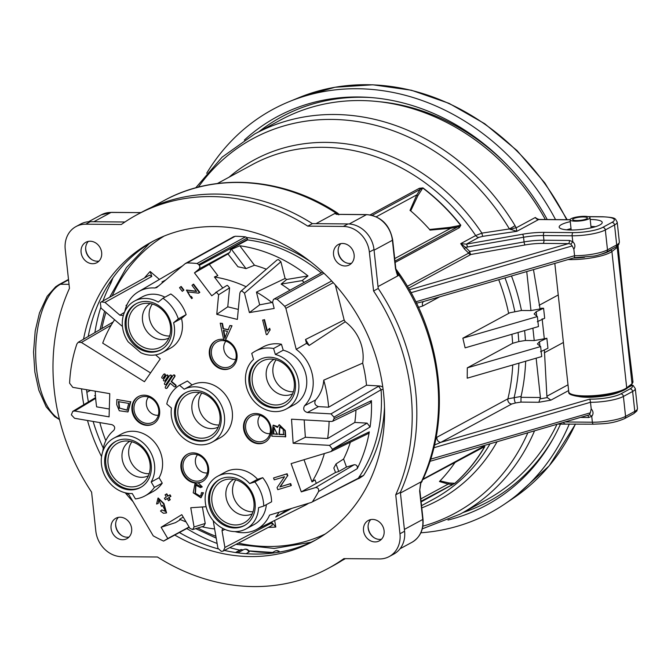 <?xml version="1.0" encoding="UTF-8"?>
<svg xmlns="http://www.w3.org/2000/svg" width="671" height="671" viewBox="0 0 671 671"><rect width="100%" height="100%" fill="white"/><g stroke="black" fill="none" stroke-linecap="round" stroke-linejoin="round"><path stroke-width="1.01" d="M533.47 269.608L540.063 308.962L541.413 308.232L543.594 308.249L536.213 311.721L534.133 313.961L537.379 316.561L538.469 326.559L465.12 347.846L462.864 338.184L509.809 312.787L521.459 310.48L530.971 310.564L526.735 271.562M423.535 301.514A3.925 3.38 -118.4 0 0 422.747 305.993L418.41 307.36M556.905 424.491A216.054 185.775 61.6 0 1 485.955 500.155L460.163 514.112A216.054 185.775 61.6 0 0 534.477 431M542.134 318.792L544.307 338.788L546.857 338.251L539.467 341.724L537.396 343.963L540.641 346.555L467.293 367.842L512.636 343.317A190.237 163.573 -118.4 0 0 511.898 334.267M544.382 349.926L546.882 396.234L568.002 384.802M563.405 342.462L544.273 352.812M518.054 332.481A193.483 166.366 61.6 0 1 518.8 341.564L512.636 343.317M112.971 277.828L110.975 282.936L109.482 282.927M94.888 332.598A177.396 152.535 61.6 0 1 100.675 307.771M103.015 300.935A177.396 152.535 61.6 0 1 110.975 282.936M421.388 481.879L422.764 479.664L421.463 481.644A200.637 172.522 -118.4 0 0 437.349 378.662A200.637 172.522 -118.4 0 0 399.044 275.211L378.016 286.584M566.659 229.817A21.648 4.739 173.8 0 1 571.029 228.652M590.966 226.488A21.648 4.739 173.8 0 1 591.176 226.488A21.648 4.739 173.8 0 1 595.487 226.681M590.203 219.492A21.648 4.739 173.8 0 1 590.413 219.492A21.648 4.739 173.8 0 1 602.214 222.411A21.648 4.739 173.8 0 1 570.971 230.01A21.648 4.739 173.8 0 1 559.169 227.092A21.648 4.739 173.8 0 1 570.266 221.656M435.999 437.744L507.905 398.809L521.073 396.46L521.023 397.333L540.415 397.5L538.872 402.264L550.891 400.151L547.326 397.584L546.882 396.234M337.253 212.892L338.335 213.714L337.328 212.959L335.819 212.933A200.637 172.522 -118.4 0 0 163.875 200.637C215.19 172.254 283.011 177.228 337.228 212.866M399.044 275.211L399.958 274.649L399.513 274.011L399.958 274.649C442.231 335.76 451.575 418.469 422.738 479.773M449.905 227.368L429.625 229.49A2.575 1.661 -88.9 0 0 430.01 230.094L450.744 228.266A2.575 1.862 79.6 0 1 449.905 227.368L460.625 225.305A190.203 163.548 -118.4 0 0 422.764 188.014L372.229 215.341M394.976 261.111L460.818 225.196L459.375 227.695L395.118 262.453M417.823 195.773L410.711 210.862A2.575 2.047 14.4 0 1 410.015 210.392L416.817 194.85L420.239 189.365A2.575 2.214 61.6 0 0 419.358 188.283L422.948 187.897A2.575 0.612 127.2 0 0 422.764 188.014L417.823 195.773A2.575 2.097 31.7 0 1 416.817 194.85L376.272 216.783M394.699 258.587L450.744 228.266L458.301 226.857A2.575 2.214 61.6 0 1 459.375 227.695M399.513 274.011L395.815 268.878L399.505 273.994M397.215 274.103L399.438 274.607M399.019 274.431L395.999 270.346M397.098 274.053L397.157 274.095A2.575 2.088 134.2 0 1 397.643 275.966L395.504 268.803L392.401 240.277A26.177 22.512 -118.4 0 0 366.416 214.678L336.523 214.376M336.758 212.866L336.817 214.2M338.117 214.309L336.943 213.294M315.982 223.661L335.819 212.933M340.323 214.452L334.418 213.688A2.575 2.474 -44.8 0 1 336.163 214.083M456.263 461.514L455.223 462.151A2.575 1.392 -121.8 0 0 454.938 462.571L462.805 457.974M421.061 501.229L454.837 483.305A190.203 163.548 -118.4 0 0 484.663 446.592L469.574 454.309M423.024 479.144L483.162 446.618L484.865 446.517A2.575 1.166 30.1 0 1 484.663 446.592L422.822 479.597L482.382 447.389A2.575 2.214 61.6 0 1 482.264 447.448M483.162 446.618A2.575 2.214 61.6 0 1 482.382 447.389L482.449 447.347M451.642 485.41A2.575 2.214 61.6 0 0 452.288 484.336L448.236 484.068L439.463 481.543A2.575 2.474 123.1 0 1 440.05 480.897L449.025 482.969L454.837 483.305A2.575 1.292 48.3 0 0 455.03 483.229L421.136 501.908M420.809 498.905L448.236 484.068A2.575 2.399 94.3 0 1 449.025 482.969M421.463 481.644L420.751 482.03A2.575 1.51 22.6 0 1 420.843 483.003L422.076 481.468M404.395 529.402L422.738 519.48A2.575 0.562 -6.2 0 0 423.007 519.186C423.778 529.671 420.096 537.379 411.96 542.311A26.177 22.512 -118.4 0 0 422.738 519.48L419.635 490.954L420.843 483.003M396.486 272.669L399.53 274.028M540.063 308.962L530.971 310.564M537.379 316.561L462.864 338.184M543.594 308.249L544.684 318.247L537.295 321.719M536.691 316.116L536.213 311.721M546.857 338.251L547.939 348.249L540.558 351.721M540.641 346.555L541.723 356.561L467.209 378.184L467.293 367.842M544.307 338.788L534.233 340.566L532.891 328.178M518.8 341.564L525.435 340.482L534.233 340.566M539.467 341.724L539.945 346.119M632.661 385.364L631.428 385.565A1.292 1.107 61.6 0 1 631.906 385.456L627.93 387.603M633.021 385.431L631.906 385.456A22.227 4.865 -6.2 0 1 630.027 388.903A2.617 2.248 -118.4 0 1 632.627 391.461L623.409 396.444A2.617 2.248 -118.4 0 0 620.818 393.885L630.027 388.903M416.481 303.175L422.789 301.732M518.935 363.17A193.483 166.366 61.6 0 1 514.154 397.517A3.925 0.788 -98.8 0 0 515.538 402.952L511.721 404.001L440.813 442.357L434.473 445.049M538.872 402.264L520.956 402.105L521.023 397.333M436.997 437.165A3.925 3.38 -118.4 0 0 440.813 442.357L589.884 399.094L590.488 402.29L433.835 447.758M415.802 301.791L574.569 255.71L574.51 257.589M422.462 301.824L574.577 257.681L592.828 256.188C595.823 255.986 600.352 254.645 606.416 252.153L615.626 247.163A2.617 2.248 61.6 0 0 616.708 244.881A24.844 5.443 -6.2 0 0 619.358 242.005L618.813 244.42L615.626 247.163M633.164 385.498L635.286 388.584A24.844 5.443 173.8 0 1 632.627 391.461L634.791 411.382A24.844 5.443 -6.2 0 0 637.45 408.505L636.905 410.92L633.718 413.663A2.617 2.248 -118.4 0 0 634.791 411.382L625.573 416.364A2.617 2.248 -118.4 0 1 624.5 418.654C612.254 423.846 604.294 423.653 593.533 424.189A2.617 1.208 -89.5 0 1 592.376 422.21A24.844 5.443 -6.2 0 0 625.573 416.364L623.409 396.444A24.844 5.443 173.8 0 1 590.488 402.29L591.201 408.832C593.441 411.424 593.617 413.932 591.738 416.347L588.635 417.505L581.212 417.437M467.435 247.138A2.617 0.738 -100 0 0 466.345 244.135L522.466 234.254A2.617 0.738 80 0 1 523.548 237.257L465.548 247.314L469.775 251.491L524.059 241.937A26.186 5.737 173.8 0 1 543.929 240.218L569.394 240.444L572.766 241.652C575.164 244.059 575.533 246.567 573.856 249.176L572.204 245.913L411.029 292.69M588.148 216.624L602.499 216.75C617.102 217.672 614.779 218.461 617.194 222.084A24.844 5.443 173.8 0 1 614.544 224.961L605.326 229.943A24.844 5.443 173.8 0 1 572.128 235.789L572.766 241.652A2.617 0.604 -52.1 0 1 570.719 244.068L572.204 245.913M569.394 240.444A2.617 1.208 -89.5 0 1 568.496 243.615L570.719 244.068M409.402 289.788L568.496 243.615L543.032 243.397A23.569 5.158 -6.2 0 0 525.15 244.94L470.857 254.494A2.617 0.738 -100 0 1 469.775 251.491A2.617 0.906 -44.3 0 0 468.668 253.143L464.483 249.033L460.7 243.657L466.345 244.135L478.842 237.375A3.925 3.38 61.6 0 1 475.689 235.546A190.237 163.573 -118.4 0 0 252.497 164.521L217.379 183.519M229.071 177.194A193.483 166.366 61.6 0 1 481.895 233.122L475.689 235.546L460.7 243.657L465.548 247.314A2.617 0.914 -46.4 0 0 464.483 249.033M536.699 218.545L538.939 219.459A2.617 1.208 90.5 0 0 538.637 219.534A3.925 3.38 61.6 0 1 535.332 217.479L536.691 218.545M430.648 459.157L590.337 412.816L591.201 408.832M590.337 412.816L589.272 414.863A2.617 1.308 -132.5 0 1 591.738 416.347L592.376 422.21L565.569 421.975M587.687 415.559A2.617 1.208 -89.5 0 1 588.635 417.505M589.272 414.863L429.943 461.338M522.466 234.254A28.803 6.307 173.8 0 1 544.324 232.367A2.617 1.208 90.5 0 0 543.426 235.538L572.128 235.789A2.617 1.208 -89.5 0 1 573.026 232.611A22.227 4.865 -6.2 0 0 602.726 227.385A2.617 2.248 -118.4 0 1 605.326 229.943L607.49 249.864A24.844 5.443 -6.2 0 1 574.569 255.71L573.856 249.176M195.714 187.846L222.067 157.19L254.586 134.041A216.054 185.775 61.6 0 1 515.068 225.699L509.423 228.954L481.895 233.122A3.925 0.621 -98.3 0 0 482.843 236.326L478.842 237.375M515.068 225.699L516.192 227.83L516.855 231.319L509.423 228.954A212.799 182.982 -118.4 0 0 198.306 187.159M535.332 217.479L516.192 227.83A9.822 2.063 156.1 0 0 510.212 229.457M419.635 490.954L420.751 482.03L400.444 493.017M539.115 305.313L558.247 294.963M525.661 361.216A198.616 170.778 61.6 0 1 521.073 396.46M540.415 397.5L536.146 358.18M179.484 532.489A177.396 152.535 -118.4 0 0 182.504 534.309M186.781 528.538A177.396 152.535 -118.4 0 0 217.119 543.46M229.75 547.62A177.396 152.535 -118.4 0 0 239.857 550.145M254.586 134.041L280.377 120.092A216.054 185.775 61.6 0 1 545.347 219.518M524.596 330.585A198.616 170.778 61.6 0 1 525.435 340.482M511.487 275.991A198.616 170.778 61.6 0 1 521.459 310.48M582.604 220.616A10.023 2.198 -6.2 0 0 590.002 217.664A10.023 2.198 -6.2 0 0 577.479 216.884A10.023 2.198 -6.2 0 0 570.073 219.836A10.023 2.198 -6.2 0 0 582.604 220.616M581.933 220.13A7.398 1.619 173.8 0 1 572.682 219.551A7.398 1.619 173.8 0 1 578.15 217.37A7.398 1.619 173.8 0 1 587.393 217.949A7.398 1.619 173.8 0 1 581.933 220.13M95.425 395.236A3.867 3.867 0 0 1 94.628 395.798A3.867 3.321 -118.4 0 1 94.536 395.848L94.628 395.798A3.867 3.321 -118.4 0 0 95.416 395.177M370.803 519.58A11.6 9.973 -118.4 0 0 368.153 528.077A11.6 9.973 -118.4 0 0 381.455 539.258M363.523 530.585A11.6 9.973 -118.4 0 0 379.333 540.876A11.6 9.973 -118.4 0 0 384.106 530.761A11.6 9.973 -118.4 0 0 368.295 520.47A11.6 9.973 -118.4 0 0 363.523 530.585M88.371 241.384A11.6 9.973 -118.4 0 0 85.712 249.88A11.6 9.973 -118.4 0 0 99.014 261.061M81.09 252.38A11.6 9.973 -118.4 0 0 96.892 262.671A11.6 9.973 -118.4 0 0 101.665 252.564A11.6 9.973 -118.4 0 0 85.863 242.273A11.6 9.973 -118.4 0 0 81.09 252.38M118.356 517.383A11.6 9.973 -118.4 0 0 115.697 525.879A11.6 9.973 -118.4 0 0 129 537.06M111.067 528.379A11.6 9.973 -118.4 0 0 126.878 538.67A11.6 9.973 -118.4 0 0 131.65 528.563A11.6 9.973 -118.4 0 0 115.84 518.272A11.6 9.973 -118.4 0 0 111.067 528.379M54.234 390.019A201.023 172.85 -118.4 0 0 91.6 492.162L95.827 531.096A26.186 22.512 -118.4 0 0 121.82 556.695L157.442 557.005A201.023 172.85 -118.4 0 0 328.236 568.387A201.023 172.85 -118.4 0 0 343.871 558.633L379.492 558.943A26.186 22.512 -118.4 0 0 389.188 556.578A26.186 22.512 -118.4 0 0 399.966 533.747L395.731 494.804A201.023 172.85 -118.4 0 0 373.588 290.988L369.36 252.044A26.186 22.512 -118.4 0 0 343.367 226.446L307.754 226.135A201.023 172.85 -118.4 0 0 136.951 214.754A201.023 172.85 -118.4 0 0 121.317 224.508L85.703 224.198A26.186 22.512 -118.4 0 0 75.999 226.572A26.186 22.512 -118.4 0 0 65.23 249.394L69.457 288.337A201.023 172.85 -118.4 0 0 54.234 390.019M340.826 243.632A11.6 9.973 -118.4 0 0 338.176 252.128A11.6 9.973 -118.4 0 0 351.47 263.309M333.546 254.628A11.6 9.973 -118.4 0 0 349.356 264.919A11.6 9.973 -118.4 0 0 354.129 254.812A11.6 9.973 -118.4 0 0 338.318 244.521A11.6 9.973 -118.4 0 0 333.546 254.628M81.526 388.836A170.099 146.261 -118.4 0 0 81.669 390.254A170.099 146.261 -118.4 0 0 83.816 404.688M87.507 420.491A170.099 146.261 -118.4 0 0 101.564 456.615M125.393 492.959A170.099 146.261 -118.4 0 0 133.001 501.614M174.754 535.047A170.099 146.261 -118.4 0 0 313.525 541.187A170.099 146.261 -118.4 0 0 383.518 392.887A170.099 146.261 -118.4 0 0 151.671 241.954A170.099 146.261 -118.4 0 0 83.548 339.19M315.823 539.912A170.099 146.261 61.6 0 1 224.399 550.421M218.083 548.844A170.099 146.261 61.6 0 1 179.383 532.539M103.309 448.186A170.099 146.261 61.6 0 1 93.135 421.447M88.396 401.921A170.099 146.261 61.6 0 1 86.525 389.692M88.22 336.481A170.099 146.261 61.6 0 1 153.994 240.73M243.087 549.977A175.768 151.134 61.6 0 1 241.3 549.633A1.292 0.537 -78.8 0 1 241.485 549.599L241.485 549.599A1.292 1.292 0 0 0 240.621 549.734A1.292 1.107 61.6 0 1 241.3 549.633L235.873 552.568M248.899 552.233A3.867 3.321 -118.4 0 0 245.225 549.247A3.867 3.321 -118.4 0 0 243.791 549.599A3.867 3.867 0 0 1 249.268 551.688L246.182 553.701M399.966 533.747L404.596 531.239A26.186 22.512 61.6 0 1 393.818 554.07L389.188 556.578M343.367 226.446L347.997 223.938A26.186 22.512 61.6 0 1 373.99 249.545L369.36 252.044M75.999 226.572L80.629 224.064A26.186 22.512 61.6 0 1 90.333 221.698L85.703 224.198M124.949 222L90.333 221.698M347.997 223.938L312.384 223.628A201.023 172.85 -118.4 0 0 141.581 212.254L136.951 214.754M404.596 531.239L400.361 492.304A201.023 172.85 -118.4 0 0 378.218 288.48L373.99 249.545M328.236 568.387L332.866 565.888A201.023 172.85 -118.4 0 0 344.869 558.641M307.754 226.135L312.384 223.628M373.588 290.988L378.218 288.48M395.731 494.804L400.361 492.304M86.861 392.334L90.501 390.363M258.922 131.701A218.427 187.217 61.9 0 1 282.231 116.502A218.427 187.217 61.9 0 1 371.692 97.605M222.764 288.035L214.418 276.98L217.84 275.63L209.318 264.349L194.464 272.879L199.228 268.878L199.983 266.84L198.809 264.567L196.989 263.493A149.784 128.79 -118.4 0 0 187.15 262.923L185.297 263.569L156.569 287.641M214.418 276.98A130.929 112.577 61.6 0 1 246.114 286.718M199.388 265.339L247.49 239.413L247.574 239.941L230.195 249.201L230.564 250.358L229.809 252.397L227.964 253.94L237.953 266.781A130.929 112.577 61.6 0 1 246.022 268.618L254.494 265.238A130.929 112.577 61.6 0 1 266.345 269.222M129.805 441.283A19.585 16.842 -118.4 0 0 122.063 457.974A19.585 16.842 -118.4 0 0 148.434 475.731M149.197 473.684A19.585 16.842 61.6 0 1 128.748 454.368A19.585 16.842 61.6 0 1 131.927 441.77M150.086 464.357A23.67 20.356 -118.4 0 0 123.623 441.191A23.67 20.356 -118.4 0 0 108.039 463.535A23.67 20.356 -118.4 0 0 122.818 484.856A23.67 20.356 -118.4 0 0 145.129 480.948A23.67 20.356 -118.4 0 0 150.086 464.357M151.235 464.978A26.161 22.495 -118.4 0 0 115.555 441.51A26.161 22.495 -118.4 0 0 104.76 464.064A26.161 22.495 -118.4 0 0 140.44 487.532A26.161 22.495 -118.4 0 0 151.235 464.978M140.969 487.23A26.161 22.495 61.6 0 1 105.825 463.493A26.161 22.495 61.6 0 1 116.091 441.233M199.681 392.585A19.585 16.842 -118.4 0 0 191.94 409.285A19.585 16.842 -118.4 0 0 218.318 427.033M219.073 424.986A19.585 16.842 61.6 0 1 198.624 405.67A19.585 16.842 61.6 0 1 201.812 393.072M219.971 415.668A23.67 20.356 -118.4 0 0 193.5 392.493A23.67 20.356 -118.4 0 0 177.916 414.837A23.67 20.356 -118.4 0 0 192.694 436.158A23.67 20.356 -118.4 0 0 215.014 432.258A23.67 20.356 -118.4 0 0 219.971 415.668M221.111 416.28A26.161 22.495 -118.4 0 0 185.431 392.82A26.161 22.495 -118.4 0 0 174.636 415.374A26.161 22.495 -118.4 0 0 210.325 438.834A26.161 22.495 -118.4 0 0 221.111 416.28M210.853 438.54A26.161 22.495 61.6 0 1 175.701 414.795A26.161 22.495 61.6 0 1 185.968 392.535M273.986 359.362A19.585 16.842 -118.4 0 0 266.244 376.062A19.585 16.842 -118.4 0 0 292.615 393.81M293.37 391.763A19.585 16.842 61.6 0 1 272.929 372.447A19.585 16.842 61.6 0 1 276.108 359.849M294.267 382.445A23.67 20.356 -118.4 0 0 267.804 359.27A23.67 20.356 -118.4 0 0 252.221 381.614A23.67 20.356 -118.4 0 0 266.999 402.935A23.67 20.356 -118.4 0 0 289.31 399.035A23.67 20.356 -118.4 0 0 294.267 382.445M295.416 383.057A26.161 22.495 -118.4 0 0 259.736 359.597A26.161 22.495 -118.4 0 0 248.941 382.151A26.161 22.495 -118.4 0 0 284.621 405.611A26.161 22.495 -118.4 0 0 295.416 383.057M285.15 405.318A26.161 22.495 61.6 0 1 250.006 381.573A26.161 22.495 61.6 0 1 260.273 359.312M233.667 479.337A19.585 16.842 -118.4 0 0 225.934 496.037A19.585 16.842 -118.4 0 0 252.304 513.785M253.059 511.738A19.585 16.842 61.6 0 1 232.611 492.422A19.585 16.842 61.6 0 1 235.798 479.824M253.957 502.42A23.67 20.356 -118.4 0 0 227.494 479.245A23.67 20.356 -118.4 0 0 211.902 501.589A23.67 20.356 -118.4 0 0 226.681 522.91A23.67 20.356 -118.4 0 0 249 519.01A23.67 20.356 -118.4 0 0 253.957 502.42M255.106 503.032A26.161 22.495 -118.4 0 0 219.417 479.572A26.161 22.495 -118.4 0 0 208.631 502.126A26.161 22.495 -118.4 0 0 244.311 525.586A26.161 22.495 -118.4 0 0 255.106 503.032M244.84 525.292A26.161 22.495 61.6 0 1 209.696 501.547A26.161 22.495 61.6 0 1 219.954 479.287M150.245 303.577A19.585 16.842 -118.4 0 0 142.504 320.277A19.585 16.842 -118.4 0 0 168.874 338.025M169.629 335.978A19.585 16.842 61.6 0 1 149.188 316.662A19.585 16.842 61.6 0 1 152.367 304.064M170.526 326.66A23.67 20.356 -118.4 0 0 144.064 303.485A23.67 20.356 -118.4 0 0 128.471 325.829A23.67 20.356 -118.4 0 0 143.258 347.15A23.67 20.356 -118.4 0 0 165.569 343.25A23.67 20.356 -118.4 0 0 170.526 326.66M357.702 478.926L311.185 502.487L358.364 478.213L359.027 477.123A148.19 127.423 -118.4 0 0 381.078 389.759L333.999 417.11L330.988 413.873L307.36 412.514C303.804 411.281 302.856 409.042 304.517 405.804A37.115 31.914 -118.4 0 0 313.022 378.998A37.115 31.914 -118.4 0 0 296.213 349.365L285.871 308.341L284.739 306.353A149.784 128.79 -118.4 0 0 277.039 299.224L274.347 298.905L273.441 299.501L272.569 302.093L274.171 308.475L249.402 312.594L244.512 293.193L241.971 290.988L240.629 291.466L239.874 292.992L237.358 319.404L216.758 314.33L218.62 294.787L216.54 292.279L211.751 295.777L194.464 272.879M216.758 314.33L227.763 306.823L229.574 287.884L227.494 285.368L226.597 285.62L215.475 292.648M304.517 405.804L315.588 399.966A37.517 32.258 61.6 0 0 323.749 380.155L362.667 363.137A38.993 33.525 -118.4 0 0 362.944 352.921A38.993 33.525 -118.4 0 0 345.246 321.77L309.146 345.481A37.517 32.258 61.6 0 0 306.488 343.367L305.515 339.509L344.156 320L335.332 284.974M296.213 349.365L306.488 343.367M174.426 327.331A29.264 25.163 -118.4 0 0 173.621 322.709L181.497 318.457L186.161 314.615A35.68 30.673 -118.4 0 0 170.828 293.982L162.961 298.243L158.297 302.084A29.264 25.163 -118.4 0 0 134.51 301.078A29.264 25.163 -118.4 0 0 128.203 341.891L140.835 352.728A29.264 25.163 -118.4 0 0 162.357 352.56A29.264 25.163 -118.4 0 0 174.426 327.331M162.357 352.56L170.224 348.299A29.264 25.163 -118.4 0 0 182.302 323.07A29.264 25.163 -118.4 0 0 181.497 318.457M240.629 291.466L276.997 260.012L278.339 259.534L280.881 261.74L285.091 278.465A130.929 112.577 61.6 0 1 286.743 279.463L281.124 284.101L302.135 280.612A147.947 127.213 61.6 0 1 304.223 282.332M111.227 325.116L81.392 342.453L78.197 342.302L76.913 343.913A148.19 127.423 -118.4 0 0 69.599 383.183L72.803 387.352L109.759 393.651L109.079 416.85L74.749 411.004L72.77 411.357L71.386 414.712A148.19 127.423 -118.4 0 0 71.42 414.904L74.573 418.285L111.923 424.651C114.808 425.993 115.42 427.913 113.768 430.405A37.324 32.091 61.6 0 0 102.772 451.541M123.33 315.529L119.899 315.194L104.97 302.395L101.346 301.866L100.608 302.462A148.19 127.423 -118.4 0 0 100.331 302.772L101.027 308.115L122.466 326.492M174.611 376.079A0.981 0.847 -118.4 0 0 173.001 375.441L165.36 386.932A0.981 0.847 -118.4 0 0 166.827 388.165L170.132 383.2L174.242 386.664A1.048 0.897 -118.4 0 0 175.265 385.12L171.164 381.648L174.468 376.683A0.981 0.847 -118.4 0 0 174.611 376.079M175.441 386.672A1.048 0.897 -118.4 0 0 175.676 384.894L171.575 381.43L174.879 376.456A0.981 0.847 -118.4 0 0 173.495 375.123M164.957 374.963A0.839 0.721 -118.4 0 0 163.59 374.418L161.845 377.043A0.839 0.721 -118.4 0 0 163.095 378.1L164.84 375.475A0.839 0.721 -118.4 0 0 164.957 374.963M163.053 378.159A0.839 0.721 -118.4 0 0 163.506 377.874L165.251 375.248A0.839 0.721 -118.4 0 0 164.043 374.133M201.845 487.079L194.993 483.615L193.214 492.791L200.855 497.765L203.053 493.017L201.501 492.631L200.814 495.483L199.966 496.255L195.051 493.579L195.722 485.125L200.47 487.624L202.256 486.861L198.297 482.977A15.584 13.395 -118.4 0 0 202.206 481.686A15.584 13.395 -118.4 0 0 208.631 468.257A15.584 13.395 -118.4 0 0 187.385 454.284A15.584 13.395 -118.4 0 0 180.952 467.712A15.584 13.395 -118.4 0 0 196.125 483.095L195.202 483.514M202.499 481.526A15.584 13.395 61.6 0 1 181.539 467.393A15.584 13.395 61.6 0 1 187.679 454.124M207.742 467.905A13.915 11.969 61.6 0 1 204.294 478.222A13.915 11.969 61.6 0 1 191.327 479.773A13.915 11.969 61.6 0 1 183.015 467.427A13.915 11.969 61.6 0 1 191.42 454.426A13.915 11.969 61.6 0 1 207.742 467.905M207.347 472.938A10.904 9.377 61.6 0 1 195.387 462.235A10.904 9.377 61.6 0 1 197.517 454.762M131.952 410.006A15.584 13.395 61.6 0 1 138.385 396.578A15.584 13.395 61.6 0 1 159.631 410.551A15.584 13.395 61.6 0 1 153.206 423.98A15.584 13.395 61.6 0 1 131.952 410.006M138.679 396.418A15.584 13.395 -118.4 0 0 132.539 409.687A15.584 13.395 -118.4 0 0 153.5 423.82M134.015 409.721A13.915 11.969 -118.4 0 0 142.327 422.067A13.915 11.969 -118.4 0 0 155.295 420.516A13.915 11.969 -118.4 0 0 158.742 410.199A13.915 11.969 -118.4 0 0 142.42 396.72A13.915 11.969 -118.4 0 0 134.015 409.721M158.348 415.232A10.904 9.377 61.6 0 1 146.387 404.529A10.904 9.377 61.6 0 1 148.517 397.056M245.603 382.084A29.918 25.724 -118.4 0 0 286.408 408.916A29.918 25.724 -118.4 0 0 298.754 383.124A29.918 25.724 -118.4 0 0 275.362 354.456L283.229 350.195L281.434 344.231A35.68 30.673 -118.4 0 0 263.074 346.966L255.206 351.227A35.68 30.673 -118.4 0 0 251.734 353.466L253.529 359.43A29.918 25.724 -118.4 0 0 245.603 382.084M286.408 408.916L294.284 404.663A29.918 25.724 -118.4 0 0 306.622 378.872A29.918 25.724 -118.4 0 0 283.229 350.195M254.854 481.937A35.68 30.673 61.6 0 1 263.552 503.2A35.68 30.673 61.6 0 1 263.728 506.06L258.561 507.67A29.918 25.724 61.6 0 1 246.098 528.891A29.918 25.724 61.6 0 1 209.243 514.816A29.918 25.724 61.6 0 1 217.63 476.267A29.918 25.724 61.6 0 1 249.687 483.556L254.854 481.937L262.73 477.685A35.68 30.673 61.6 0 1 271.428 498.947A35.68 30.673 61.6 0 1 271.604 501.799L263.728 506.06M224.45 416.347A29.918 25.724 61.6 0 1 212.111 442.139A29.918 25.724 61.6 0 1 171.298 415.307A29.918 25.724 61.6 0 1 171.432 408.01L166.777 404.017A35.68 30.673 61.6 0 1 179.534 385.238L184.189 389.23A29.918 25.724 61.6 0 1 224.45 416.347M184.189 389.23L192.057 384.969A29.918 25.724 61.6 0 1 232.317 412.095A29.918 25.724 61.6 0 1 219.979 437.886L212.111 442.139M101.422 463.997A29.918 25.724 -118.4 0 0 132.246 493.529L135.433 498.922A35.68 30.673 -118.4 0 0 144.97 495.903A35.68 30.673 -118.4 0 0 154.38 487.389L151.193 481.996A29.918 25.724 -118.4 0 0 154.573 465.045A29.918 25.724 -118.4 0 0 113.768 438.205A29.918 25.724 -118.4 0 0 101.422 463.997M151.193 481.996L159.069 477.735A29.918 25.724 -118.4 0 0 162.441 460.784A29.918 25.724 -118.4 0 0 121.636 433.952L113.768 438.205M223.661 339.492A15.584 13.395 -118.4 0 0 215.777 340.709A15.584 13.395 -118.4 0 0 209.344 354.145A15.584 13.395 -118.4 0 0 230.598 368.119A15.584 13.395 -118.4 0 0 237.022 354.682A15.584 13.395 -118.4 0 0 225.775 340.038M230.891 367.951A15.584 13.395 61.6 0 1 209.931 353.827A15.584 13.395 61.6 0 1 216.07 340.558M236.133 354.338A13.915 11.969 61.6 0 1 232.686 364.655A13.915 11.969 61.6 0 1 219.719 366.207A13.915 11.969 61.6 0 1 211.415 353.852A13.915 11.969 61.6 0 1 219.811 340.86A13.915 11.969 61.6 0 1 236.133 354.338M235.739 359.371A10.904 9.377 61.6 0 1 223.779 348.668A10.904 9.377 61.6 0 1 225.909 341.195M271.243 428.903A15.584 13.395 -118.4 0 0 249.989 414.921A15.584 13.395 -118.4 0 0 243.565 428.358A15.584 13.395 -118.4 0 0 264.819 442.332A15.584 13.395 -118.4 0 0 271.243 428.903M265.112 442.164A15.584 13.395 61.6 0 1 244.152 428.039A15.584 13.395 61.6 0 1 250.291 414.77M270.354 428.551A13.915 11.969 61.6 0 1 266.907 438.868A13.915 11.969 61.6 0 1 253.94 440.419A13.915 11.969 61.6 0 1 245.628 428.064A13.915 11.969 61.6 0 1 254.032 415.072A13.915 11.969 61.6 0 1 270.354 428.551M269.96 433.583A10.904 9.377 61.6 0 1 258 422.881A10.904 9.377 61.6 0 1 260.13 415.408M171.222 376.238A0.981 0.847 -118.4 0 0 169.612 375.601L164.538 383.225A0.981 0.847 -118.4 0 0 166.005 384.458L171.08 376.834A0.981 0.847 -118.4 0 0 171.222 376.238M165.93 384.558A0.981 0.847 -118.4 0 0 166.416 384.24L171.491 376.616A0.981 0.847 -118.4 0 0 170.107 375.274M167.758 376.163A0.948 0.814 -118.4 0 0 166.207 375.55L163.548 379.56A0.948 0.814 -118.4 0 0 164.965 380.751L167.624 376.75A0.948 0.814 -118.4 0 0 167.758 376.163M164.89 380.843A0.948 0.814 -118.4 0 0 165.376 380.532L168.044 376.523A0.948 0.814 -118.4 0 0 166.693 375.24M171.675 327.272A26.161 22.495 -118.4 0 0 135.987 303.812A26.161 22.495 -118.4 0 0 125.2 326.366A26.161 22.495 -118.4 0 0 160.881 349.826A26.161 22.495 -118.4 0 0 171.675 327.272M161.409 349.532A26.161 22.495 61.6 0 1 126.265 325.787A26.161 22.495 61.6 0 1 136.523 303.527M225.188 338.167L223.77 330.191M277.76 434.145L273.684 433.911L274.103 427.15M283.984 434.506L279.346 434.238L279.933 426.823M127.146 410.082L119.572 408.111L118.817 401.434M223.359 330.409L227.486 331.424L224.777 338.385L223.359 330.409M273.265 434.129L273.885 427.251L277.349 434.363L273.684 433.911M283.137 429.222L283.573 434.724L278.935 434.456L279.715 426.915L283.137 429.222M119.161 408.337L118.406 401.652L128.731 403.414L126.953 410.191L119.572 408.111M160.528 511.017L163.389 513.248L166.358 512.971L163.523 503.77L158.004 498.1L156.586 504.022L158.171 503.476L158.826 499.568L161.518 506.32L162.516 505.448L165.594 511.445L161.795 509.926L160.528 511.017M183.51 290.291L180.776 286.676L179.534 287.716L182.269 291.331L183.921 290.073L181.187 286.458L180.776 286.676M231.596 325.972L229.885 325.552L228.106 329.88L223.024 328.631L222.042 323.623L220.214 323.17L223.72 339.786L225.456 340.205L232.007 325.754L229.885 325.552M285.309 436.964L284.89 430.774L279.102 424.793L277.509 427.36L273.105 425.238L271.822 436.184L285.72 436.737L285.301 430.556L279.312 424.693M275.362 354.456L273.558 348.492A35.68 30.673 -118.4 0 0 255.206 351.227M262.646 320.067L266.328 334.661L267.259 334.51L269.742 330.291L269.314 328.572L266.957 331.197L264.097 319.824L262.646 320.067L264.097 319.824M290.929 485.687L290.249 483.799L279.908 486.928L287.44 475.991L286.71 473.978L273.558 477.962L274.238 479.849L284.563 476.72L277.048 487.649L277.777 489.671L290.929 485.687L291.34 485.46L290.66 483.573L279.908 486.928M191.981 285.343L196.611 291.482L186.421 290.124L191.604 298.595L192.015 298.352L190.95 296.666L190.455 297.001L187.377 291.868L198.415 293.16L199.404 292.623L193.164 284.353L191.981 285.343M198.415 293.16L199.815 292.397L193.575 284.127L193.164 284.353M198.297 482.977L196.125 483.095M168.547 500.734L169.847 499.937L168.555 497.748L170.518 496.557L169.62 495.047L167.666 496.238L166.366 494.049L165.066 494.846L166.358 497.035L164.403 498.226L165.301 499.736L167.255 498.545L168.547 500.734L170.258 499.719L168.966 497.53L168.555 497.748M116.863 399.497L116.712 404.63L119.304 410.778L127.851 411.944L130.375 401.803L116.863 399.497L130.375 401.803M166.559 512.854L163.934 503.544L163.523 503.77M163.934 503.544L158.213 497.991M159.027 499.467L158.171 503.476M162.726 505.347L161.518 506.32M165.804 511.327L161.795 509.926M183.921 290.073L182.269 291.331M228.517 329.662L223.024 328.631M223.435 328.413L222.462 323.405L222.042 323.623M222.462 323.405L220.214 323.17M232.007 325.754L225.456 340.205M277.677 426.664L273.315 425.137M144.97 495.903L152.845 491.642A35.68 30.673 -118.4 0 0 162.256 483.137L159.069 477.735M154.38 487.389L162.256 483.137M179.534 385.238L187.402 380.985L192.057 384.969M249.687 483.556L257.555 479.295L262.73 477.685M266.345 504.642A29.918 25.724 61.6 0 1 253.965 524.638L246.098 528.891M217.63 476.267L225.498 472.007A29.918 25.724 61.6 0 1 257.555 479.295M273.558 348.492L281.434 344.231M173.621 322.709L178.293 318.868L186.161 314.615M178.293 318.868A35.68 30.673 -118.4 0 0 162.961 298.243M247.49 239.413L247.121 238.029L198.809 264.567M269.742 330.291L267.259 334.51M270.153 330.073L269.725 328.345L269.314 328.572M267.368 330.979L264.508 319.606M280.319 486.71L287.44 475.991M287.851 475.773L287.121 473.751L286.71 473.978M287.121 473.751L273.558 477.962M196.435 291.248L186.63 290.023M192.426 298.125L191.361 296.439L190.95 296.666M190.656 296.884L187.595 291.768M198.826 292.933L199.815 292.397L198.826 292.933M201.057 497.647L203.464 492.799L201.501 492.631M200.159 496.137L195.437 493.294L195.932 485.024M168.966 497.53L170.518 496.557M170.929 496.339L170.031 494.821L169.62 495.047M168.077 496.02L166.777 493.831L166.366 494.049M167.666 498.318L165.301 499.736M128.052 411.826L130.786 401.577M166.744 388.266A0.981 0.847 -118.4 0 0 167.238 387.947L170.3 383.334M322.265 272.325L274.347 298.905L322.734 272.09M350.363 442.223A130.929 112.577 61.6 0 1 343.594 459.014L346.488 467.058L354.187 464.726C356.687 464.768 357.702 466.085 357.215 468.685L318.532 491.566C319.069 488.958 318.062 487.624 315.529 487.565L301.287 491.877L335.55 472.459L333.806 468.031A130.929 112.577 61.6 0 0 336.012 463.946L338.738 471.495L335.55 472.459M312.703 501.346A148.19 127.423 -118.4 0 0 318.532 491.566M334.083 418.654L371.432 400.646A148.19 127.423 61.6 0 1 370.082 427.008L332.497 449.285L329.52 445.368L293.152 443.279L291.524 419.182L331.482 421.48L332.673 421.245L334.083 418.654A148.19 127.423 -118.4 0 0 333.999 417.11M332.447 449.587L369.31 431.864L368.01 433.709L331.147 451.491L332.447 449.587A148.19 127.423 -118.4 0 0 332.497 449.285M369.31 431.864A148.19 127.423 61.6 0 1 357.215 468.685M213.21 520.654L217.949 548.316L221.254 551.302A147.553 126.869 -118.4 0 0 222.16 551.277L223.384 550.958L224.902 547.469L272.057 522.751L275.806 527.054A149.776 128.782 61.6 0 1 268.366 527.372M321.208 272.904A147.947 127.213 -118.4 0 0 247.574 239.941M230.195 249.201A147.947 127.213 61.6 0 1 231.487 249.36L246.022 268.618M302.135 280.612L307.997 275.932A147.947 127.213 -118.4 0 0 239.79 245.762L231.487 249.36M206.098 506.714L190.765 507.746L194.062 526.97L205.225 523.447L203.732 526.198L192.652 529.578L189.843 528.295L181.791 514.665L161.115 527.263L167.775 538.528L163.573 541.086L189.214 527.23M167.775 538.528L189.079 527.003M359.027 477.123L363.514 475.521L359.111 478.44L357.391 479.035L358.364 478.213M384.5 406.962A150.547 129.453 61.6 0 1 363.514 475.521M330.988 413.873L378.629 386.236L381.078 389.759M196.989 263.493L245.469 236.863L246.945 237.559A149.784 128.79 61.6 0 1 310.983 262.034M246.945 237.559L247.121 238.029M245.469 236.863A150.346 129.277 -118.4 0 0 235.194 236.267L187.15 262.923M161.115 527.263L175.508 522.634L180.482 519.606M355.974 409.989A130.929 112.577 61.6 0 1 354.825 422.428L367.096 423.133L370.082 427.008M371.432 400.646L370.031 403.196L332.673 421.245M357.551 478.993L359.111 478.44M272.057 522.751L272.141 525.393L223.384 550.958M149.507 275.185L151.78 276.469L104.97 302.395M233.776 236.62L185.297 263.569M233.34 236.913L235.194 236.267M124.831 492.673A37.324 32.091 61.6 0 0 128.74 494.41L153.231 535.844A149.784 128.79 -118.4 0 0 163.573 541.086M144.475 277.979A150.547 129.453 61.6 0 1 150.161 271.487L151.78 276.469M378.629 386.236L380.113 386.01L382.772 386.915M227.964 253.94L209.352 264.399M346.488 467.058L338.738 471.495M164.949 297.169A29.264 25.163 -118.4 0 0 142.386 296.825L134.51 301.078M293.152 443.279L305.355 437.257L304.181 419.912M354.825 422.428L327.616 438.532L305.355 437.257M324.353 453.546A130.929 112.577 61.6 0 1 311.998 481.904L315.035 479.891L316.318 483.447M311.998 481.904L304.005 459.71M301.287 491.877L291.113 463.619L331.147 451.491M343.594 459.014L336.012 463.946M186.068 521.904A130.929 112.577 61.6 0 1 179.66 519.245L183.217 517.081M205.225 523.447L202.399 506.966M192.652 529.578L194.062 526.97M109.306 409.008L96.632 406.844A130.929 112.577 61.6 0 1 95.223 391.176M81.392 342.453L144.441 381.724L160.26 358.901L155.571 354.884M150.539 372.925L102.705 343.141A130.929 112.577 61.6 0 1 114.598 319.748M274.674 520.453L275.806 527.054M224.911 529.427L222.034 530.727L224.902 547.469M311.185 502.487L269.583 515.093A37.324 32.091 61.6 0 1 255.961 529.755A37.324 32.091 61.6 0 1 235.018 531.6M278.977 512.25A37.719 32.434 61.6 0 1 275.764 517.056L291.734 508.383M308.543 503.292A39.195 33.701 61.6 0 1 305.079 505.322L255.961 529.755M222.034 530.727L222.579 528.312M380.113 386.01L366.5 385.221L328.639 407.205L318.49 406.618L307.36 412.514M315.588 399.966C314.011 403.212 314.976 405.427 318.49 406.618M156.989 287.347L154.959 287.985A36.67 31.529 -118.4 0 0 138.545 291.675A36.67 31.529 -118.4 0 0 124.781 311.587M154.959 287.985L158.842 285.796M165.787 279.958L161.954 281.971A37.064 31.872 61.6 0 1 163.414 281.954M126.458 305.993L126.014 305.607A130.929 112.577 61.6 0 1 127.113 304.483M159.43 279.43L150.161 271.487M344.156 320A130.929 112.577 61.6 0 1 345.246 321.77M362.667 363.137A130.929 112.577 61.6 0 1 366.5 385.221M272.636 302.361L259.66 304.835L256.448 292.086L285.091 278.465M249.402 312.594L259.66 304.835M238.306 309.415L227.763 306.823M239.79 245.762L254.494 265.238M307.997 275.932L286.743 279.463M289.989 290.224A130.929 112.577 -118.4 0 0 281.124 284.101M214.636 528.949A130.929 112.577 61.6 0 1 201.921 526.76M256.448 292.086A130.929 112.577 61.6 0 1 272.216 302.747M329.092 421.346A130.929 112.577 61.6 0 1 327.616 438.532M305.515 339.509A130.929 112.577 61.6 0 1 309.146 345.481M323.749 380.155A130.929 112.577 61.6 0 1 328.639 407.205M105.817 440.671A130.929 112.577 61.6 0 1 99.836 422.587M161.954 281.971A130.929 112.577 61.6 0 1 164.47 281.065M286.702 509.91A130.929 112.577 61.6 0 1 275.764 517.056M560.528 423.997A220.633 189.113 61.9 0 1 552.711 439.438A220.633 189.113 61.9 0 1 447.976 520.059M553.6 437.853A218.427 187.217 61.9 0 1 488.203 501.749A218.427 187.217 61.9 0 1 463.04 512.552M244.345 140.08A220.633 189.113 61.9 0 1 369.88 97.463A220.633 189.113 61.9 0 1 547.242 219.534M632.736 381.573L632.023 383.728L617.211 247.414A1.292 1.183 -127.6 0 0 616.724 246.509M618.025 245.443L625.624 321.627L632.996 382.143L631.587 384.785A1.292 1.183 -127.6 0 0 632.023 383.728L626.706 387.813A1.292 1.183 52.4 0 1 626.278 388.87C617.731 393.793 604.277 396.469 585.917 396.897C573.52 396.242 567.8 394.573 568.773 391.881A29.893 6.551 -6.2 0 0 584.919 395.915A29.893 6.551 -6.2 0 0 626.706 387.813L611.902 251.508A1.292 1.183 -127.6 0 0 610.551 250.291L612.204 249.016M617.932 245.318L617.211 247.414L611.902 251.508A29.893 6.551 173.8 0 1 610.132 252.615A29.893 6.551 173.8 0 1 570.107 259.602A29.893 6.551 173.8 0 1 568.094 259.56M555.546 219.602A229.121 196.385 -118.1 0 0 289.209 101.64A229.121 196.385 -118.1 0 0 206.685 173.261M420.86 532.791A229.121 196.385 -118.1 0 0 504.433 504.206A229.121 196.385 -118.1 0 0 569.302 423.98M508.652 313.416A190.237 163.573 -118.4 0 0 498.712 279.698M439.69 296.825L422.747 305.993M68.534 279.874L60.432 284.261A69.583 32.091 90.5 0 0 36.511 368.664A69.583 32.091 90.5 0 0 59.409 419.207M68.492 279.463L58.973 284.613A3.925 3.38 -118.4 0 1 60.432 284.261L69.021 284.336M85.653 248.077A12.883 11.08 -118.4 0 0 85.729 249.243A12.883 11.08 -118.4 0 0 91.927 259.669M115.638 524.076A12.883 11.08 -118.4 0 0 115.714 525.242A12.883 11.08 -118.4 0 0 121.904 535.668M338.109 250.392A12.883 11.08 -118.4 0 0 338.184 251.44A12.883 11.08 -118.4 0 0 344.902 262.21M368.094 526.274A12.883 11.08 -118.4 0 0 368.169 527.44A12.883 11.08 -118.4 0 0 374.359 537.865M550.891 400.151L568.631 390.556M422.948 187.897A190.237 163.573 61.6 0 1 460.818 225.196M370.157 214.896L419.358 188.283M338.218 213.638L338.788 214.846M397.157 274.095L395.504 268.803M395.781 268.501L392.678 239.975A2.575 0.562 173.8 0 1 392.401 240.277L374.066 250.191M392.678 239.975C389.692 224.676 381.036 216.221 366.71 214.594A2.575 1.191 90.5 0 0 366.416 214.678L349.205 223.988M111.319 212.371L137.136 212.598L111.025 212.447A2.575 1.191 -89.5 0 1 111.319 212.371L101.329 214.821L88.497 221.757M140.918 212.606L136.842 212.673M93.881 221.724L111.025 212.447A26.177 22.512 -118.4 0 0 101.329 214.821M484.865 446.517A190.237 163.573 61.6 0 1 455.03 483.229M619.476 392.099A24.852 5.443 173.8 0 1 578.746 396.527M520.956 402.105L515.538 402.952M512.736 364.974A190.237 163.573 -118.4 0 1 507.905 398.809A3.925 3.38 -118.4 0 0 511.721 404.001M602.726 227.385L611.944 222.403A2.617 2.248 -118.4 0 1 614.544 224.961L616.708 244.881L607.49 249.864A2.617 2.248 61.6 0 1 606.416 252.153M589.884 399.094A22.227 4.865 -6.2 0 0 620.818 393.885M540.256 398.826L547.326 397.584M525.15 244.94A2.617 0.738 -100 0 1 524.059 241.937L523.548 237.257A26.186 5.737 -6.2 0 1 543.426 235.538L543.929 240.218A2.617 1.208 -89.5 0 1 543.032 243.397M407.364 286.299L468.668 253.143A2.617 2.248 -118.4 0 0 470.857 254.494L408.505 288.228M544.324 232.367L573.026 232.611M602.499 216.75A2.617 1.208 90.5 0 0 602.206 216.834L588.517 216.708M611.944 222.403A22.227 4.865 -6.2 0 0 602.206 216.834M538.939 219.459L567.498 219.711A2.617 1.208 90.5 0 0 567.205 219.786L538.637 219.534L516.855 231.319L482.843 236.326M570.082 219.669A7.859 1.719 173.8 0 1 567.205 219.786M565.125 423.862A2.617 1.208 -89.5 0 1 564.831 423.938A2.617 1.208 -89.5 0 1 563.766 422.504M593.827 424.114A2.617 1.208 -89.5 0 1 593.533 424.189L558.247 424.106M497.001 441.879A193.483 166.366 61.6 0 1 421.782 507.888M421.539 505.649L433.516 499.174A190.237 163.573 -118.4 0 0 489.964 443.917M422.864 526.173A212.799 182.982 -118.4 0 0 527.767 432.946M440.05 480.897A183.871 158.104 -118.4 0 0 454.938 462.571M429.625 229.49A183.871 158.104 -118.4 0 0 410.711 210.862M504.978 277.878A193.483 166.366 61.6 0 1 514.808 311.562M272.51 552.476A175.768 151.134 61.6 0 1 248.907 550.95M279.228 552.124A3.867 3.321 -118.4 0 0 276.46 550.765A3.867 3.321 -118.4 0 0 275.026 551.117L271.025 553.281M509.885 167.867A213.269 182.806 -118.1 0 0 379.476 101.74M573.37 258.033A28.61 6.265 -6.2 0 0 584.533 257.287M601.686 254.074A28.61 6.265 -6.2 0 0 608.857 251.357A28.61 6.265 -6.2 0 0 610.551 250.291M197.794 528.01A169.495 145.741 -118.4 0 0 215.894 536.305M238.364 543.107A169.495 145.741 -118.4 0 0 325.284 533.965M168.044 376.523L167.624 376.75M315.529 487.565L354.187 464.726M229.809 252.397L199.228 268.878M164.143 236.066A169.495 145.741 -118.4 0 0 112.208 295.844M105.976 312.359A169.495 145.741 -118.4 0 0 101.866 328.547M383.107 389.406L381.078 389.725M323.925 273.206L277.039 299.224M284.739 306.353L331.659 280.964M329.52 445.368L367.096 423.133M333.261 282.684L285.871 308.341M95.651 398.381L74.749 411.004M280.881 261.74L244.512 293.193M119.899 315.194L124.437 312.359M229.574 287.884L218.62 294.787M625.632 389.105A28.61 6.265 173.8 0 1 596.251 396.427A28.61 6.265 173.8 0 1 570.518 393.776M575.567 424.038L549.18 465.875L513.349 498.201A228.023 195.446 -118.1 0 0 575.416 424.03M566.659 219.702A228.023 195.446 -118.1 0 0 299.149 97.555L335.014 87.255L372.866 84.789L411.348 90.224L449.075 103.368L484.722 123.724L517.022 150.572L544.835 182.948L567.171 219.702M366.71 214.594L340.616 214.368M137.136 212.598L141.053 212.539M419.912 490.66L423.007 519.186M631.428 385.565L628.542 387.125M618.57 392.401L606.576 395.605L599.044 396.662L588.895 397.249L579.694 396.62M59.509 419.61L54.645 416.616L46.173 406.819L38.809 390.153L34.842 371.96L33.55 352.116L35.194 331.013L39.472 312.921L47.171 296.288L55.659 286.777L58.973 284.613M567.498 219.711L570.098 219.602M624.5 418.654L633.718 413.663M617.194 222.084L619.358 242.005M635.286 388.584L637.45 408.505M422.311 528.832L460.163 514.112M411.96 542.311L400.05 548.752M151.193 207.49L163.875 200.637M342.109 560.444L345.431 558.649M591.109 227.846L590.002 217.664M571.18 230.01L570.073 219.836M235.479 552.51L240.621 549.734M272.577 552.443L248.866 550.874M243.187 549.926L241.485 549.599M279.815 552.023A3.867 3.867 0 0 0 275.026 551.117M243.791 549.599L237.802 552.837M568.773 391.881L554.816 263.418M195.781 528.631L216.213 538.15M236.007 544.34L274.179 548.442L310.975 542.269M165.737 384.709L166.156 384.483M199.346 292.732L198.926 292.959M195.412 483.397L194.993 483.615M100.046 329.604L104.584 311.159M109.641 297.27L126.433 267.595L149.365 243.498M78.255 342.269L113.131 321.996M149.558 275.16L101.346 301.866M72.829 411.323L95.584 397.576M138.545 291.675L182.52 265.901M618.192 245.905L618.083 245.385M631.587 384.785L626.278 388.87M299.149 97.555L289.209 101.64M513.349 498.201L504.433 504.206"/></g></svg>
